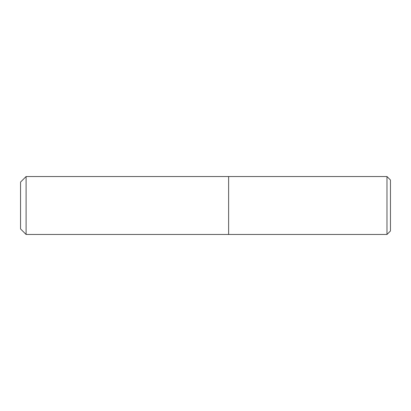 <?xml version="1.0" encoding="UTF-8"?>
<svg xmlns="http://www.w3.org/2000/svg" width="411" height="411" viewBox="0 0 411 411"><rect width="100%" height="100%" fill="white"/><g stroke="black" fill="none" stroke-linecap="round" stroke-linejoin="round"><path stroke-width="0.62" d="M386.972 176.535L390.45 180.008L390.45 230.992L386.972 234.465L386.972 176.535L228.619 176.535L228.619 234.465L26.099 234.465L20.55 228.917L20.55 182.083L26.099 176.535L26.099 234.465M386.972 234.465L228.619 234.465L228.619 176.535L26.099 176.535"/></g></svg>

